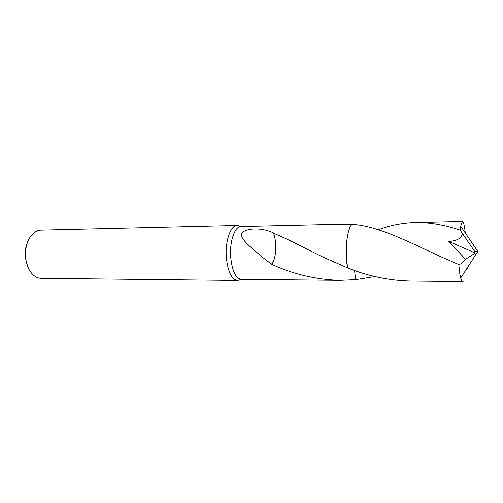 <?xml version="1.0" encoding="UTF-8"?>
<svg xmlns="http://www.w3.org/2000/svg" width="503" height="503" viewBox="0 0 503 503"><rect width="100%" height="100%" fill="white"/><g stroke="black" fill="none" stroke-linecap="round" stroke-linejoin="round"><path stroke-width="0.75" d="M239.635 226.073L237.152 225.457C230.626 225.074 224.935 241.321 226.356 257.624C227.934 271.846 231.65 279.454 237.51 280.454L239.981 279.806M352.238 224.363L343.989 224.149L240.975 226.52C234.769 226.143 229.374 241.754 230.72 257.41C232.216 271.073 235.75 278.385 241.314 279.347L339.934 280.341C316.091 279.649 293.318 274.292 271.614 264.276L262.497 257.291C253.084 248.778 240.296 239.937 241.302 233.48C246.2 227.658 262.063 227.369 273.557 232.952L273.475 233.166C284.905 238.013 297.556 244.081 311.439 251.374L322.951 257.071L347.579 267.904C367.982 276.153 388.951 280.536 410.492 281.051L462.766 281.579C462.056 281.586 461.364 280.41 460.704 278.046C459.868 274.839 459.258 270.35 458.874 264.584L440.364 256.505C406.638 240.78 377.219 225.809 352.245 224.357C347.202 226.847 344.41 251.84 347.579 267.904L346.36 256.983L347.579 267.904M237.152 225.457L40.831 230.116C38.259 230.192 35.832 231.179 33.544 233.071C27.445 238.85 24.829 247.269 25.691 258.341C26.722 265.986 29.425 271.695 33.814 275.474C36.128 277.342 38.574 278.297 41.145 278.335L237.51 280.454M27.502 242.188C25.477 246.998 24.766 252.242 25.37 257.926L27.652 266.439M351.138 225.432C347.51 231.254 345.913 241.773 346.36 256.983M374.873 276.549L355.684 279.649L354.521 270.482L355.684 279.649L339.934 280.341M271.614 264.276C273.387 262.208 274.632 258.781 275.348 253.99L275.355 254.009C276.317 246.137 275.688 239.189 273.475 233.166M271.576 264.069C273.349 262.076 274.607 258.712 275.348 253.99M378.357 229.701C390.127 225.319 402.312 222.923 414.906 222.515L421.803 222.578C433.844 223.131 446.614 225.627 460.113 230.066L474.669 251.349L477.85 251.399L460.704 226.268L462.42 221.421C463.502 221.634 464.458 225.482 465.281 232.983M464.388 272.324L465.985 271.809M462.496 233.769C461.339 238.384 456.768 240.943 448.789 241.434L465.533 259.29C463.47 262.214 461.251 263.974 458.874 264.584M463.659 280.976L462.766 281.573M460.704 226.268L460.113 230.066M474.669 251.349L475.278 253.047L448.789 241.434M467.639 268.369L467.444 267.565M475.278 253.047L465.533 259.29M474.574 251.349L477.85 251.399L460.704 278.046M241.201 226.513L237.441 225.463M241.547 279.347L237.793 280.448M462.42 221.421L414.906 222.515M440.364 256.505L419.728 246.879"/></g></svg>
